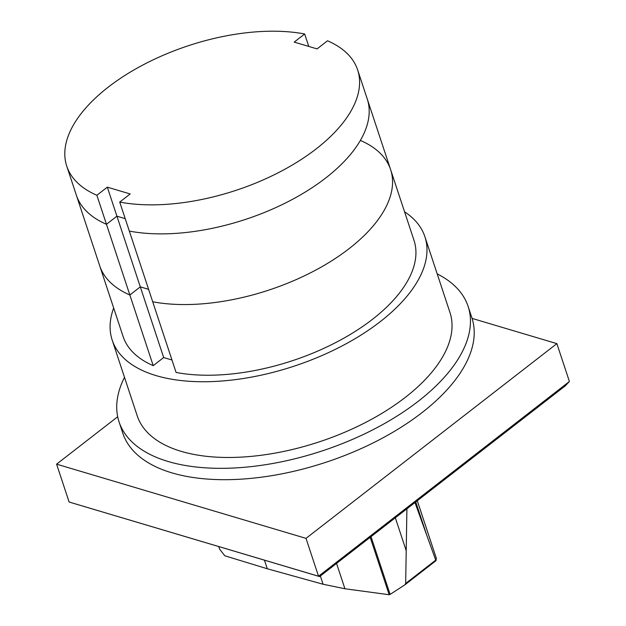 <?xml version="1.0" encoding="UTF-8"?>
<svg xmlns="http://www.w3.org/2000/svg" width="626" height="626" viewBox="0 0 626 626"><rect width="100%" height="100%" fill="white"/><g stroke="black" fill="none" stroke-linecap="round" stroke-linejoin="round"><path stroke-width="0.94" d="M171.97 360.013L163.676 357.54L153.221 365.654L129.848 294.979L140.302 286.865L148.589 289.329L140.302 286.865L163.676 357.54M107.32 187.158L116.921 216.181L125.216 218.654L116.921 216.181L106.467 224.296L96.873 195.265L107.32 187.158L130.185 193.958L119.73 202.073L129.332 231.096A153.19 76.129 -18.3 0 0 296.035 197.417A153.19 76.129 -18.3 0 0 367.243 98.955A153.19 76.129 161.7 0 1 296.035 197.417A153.19 76.129 161.7 0 1 129.332 231.096L176.086 372.454A153.19 76.129 -18.3 0 0 342.782 338.776A153.19 76.129 -18.3 0 0 413.989 240.314L390.616 169.63A153.19 76.129 -18.3 0 0 360.498 140.49M119.73 202.073A153.19 76.129 -18.3 0 0 286.434 168.386A153.19 76.129 -18.3 0 0 357.642 69.924A153.19 76.129 -18.3 0 0 327.523 40.784L317.069 48.898L294.204 42.098L304.659 33.984A153.19 76.129 -18.3 0 0 137.963 67.671A153.19 76.129 -18.3 0 0 66.747 166.125L76.349 195.155A153.19 76.129 -18.3 0 0 106.467 224.296L116.921 216.181L140.302 286.865L129.848 294.979A153.19 76.129 -18.3 0 1 99.722 265.839A153.19 76.129 -18.3 0 0 129.848 294.979L106.467 224.296A153.19 76.129 161.7 0 1 76.349 195.155L123.103 336.514A153.19 76.129 -18.3 0 0 153.221 365.654M152.705 301.779A153.19 76.129 -18.3 0 0 319.409 268.092A153.19 76.129 -18.3 0 0 390.616 169.63A153.19 76.129 -18.3 0 1 319.409 268.092A153.19 76.129 -18.3 0 1 152.705 301.779M304.659 33.984L308.774 46.434M66.747 166.125A153.19 76.129 -18.3 0 0 96.873 195.265M468.123 306.419L471.879 317.781A183.833 91.357 161.7 0 1 377.877 440.516A183.833 91.357 161.7 0 1 171.915 472.865A183.833 91.357 161.7 0 1 122.813 433.223L119.057 421.861A183.833 91.357 -18.3 0 0 168.159 461.503A183.833 91.357 -18.3 0 0 374.121 429.154A183.833 91.357 -18.3 0 0 468.123 306.419A183.833 91.357 -18.3 0 0 437.198 273.883M124.488 377.306A183.833 91.357 -18.3 0 0 119.057 421.861M424.897 236.706L449.945 312.429A164.685 81.842 161.7 0 1 365.733 422.386A164.685 81.842 161.7 0 1 181.219 451.362A164.685 81.842 161.7 0 1 137.235 415.852L112.195 340.121A164.685 81.842 -18.3 0 0 156.179 375.631A164.685 81.842 -18.3 0 0 340.685 346.655A164.685 81.842 -18.3 0 0 424.897 236.706A164.685 81.842 -18.3 0 0 404.56 211.799M113.666 308A164.685 81.842 -18.3 0 0 112.195 340.121M371.022 536.662L390.115 594.395L404.897 584.825L405.671 583.455L406.908 508.805M264.454 560.176L267.302 568.768L323.079 584.246L344.926 588.761L388.973 594.7L390.115 594.395M218.646 546.545L219.718 549.276L224.765 555.778L267.302 568.768M414.968 502.545L435.727 560.129L435.993 560.685L436.361 558.408M404.897 584.825L435.986 560.693L404.944 584.786M417.292 500.745L436.392 558.517M319.596 576.577L565.231 385.906L569.402 381.5L318.532 576.225L319.596 576.577L69.118 502.029L56.598 464.163L306.012 538.36L556.882 343.635L472.082 318.407M306.012 538.36L318.532 576.225L69.118 502.029M569.402 381.5L556.882 343.635M117.688 416.744L56.598 464.163M395.327 517.796L406.188 550.63M370.177 537.311L389.145 594.677M336.545 563.416L344.926 588.761M320.348 575.99L323.079 584.246M435.727 560.129L405.671 583.455M415.758 501.927L426.619 534.768M357.642 69.924L390.616 169.63M417.299 500.737L436.385 558.455"/></g></svg>
